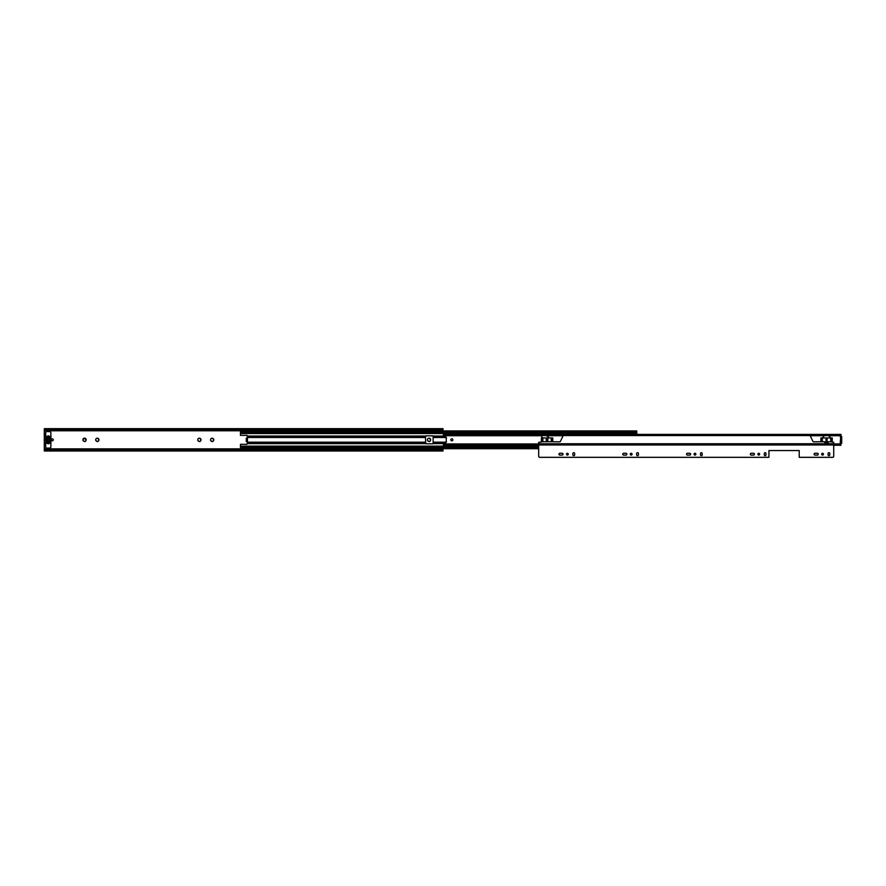 <?xml version="1.0" encoding="UTF-8"?>
<svg xmlns="http://www.w3.org/2000/svg" width="886" height="886" viewBox="0 0 886 886"><rect width="100%" height="100%" fill="white"/><g stroke="black" fill="none" stroke-linecap="round" stroke-linejoin="round"><path stroke-width="1.33" d="M83.206 440.696L82.93 439.744A1.639 1.639 0 0 0 83.206 440.696L84.956 441.638L86.031 440.575L85.676 439.445A1.152 1.152 0 0 1 85.709 439.6M95.954 440.719L95.699 439.744A1.639 1.639 0 0 0 95.954 440.719L97.715 441.638L98.778 440.575L98.213 438.459A1.639 1.639 0 0 0 97.25 438.193L96.585 438.371A1.639 1.639 0 0 0 95.876 439.079L95.699 439.744M198.021 440.719L197.766 439.744A1.639 1.639 0 0 0 198.021 440.719L199.782 441.638L200.845 440.575L200.28 438.459A1.639 1.639 0 0 0 199.317 438.193L198.652 438.371A1.639 1.639 0 0 0 197.943 439.079L197.766 439.744M210.779 440.719L210.525 439.744A1.639 1.639 0 0 0 210.779 440.719L212.54 441.638L213.615 440.575L213.039 438.459A1.639 1.639 0 0 0 212.075 438.193L211.411 438.371A1.639 1.639 0 0 0 210.702 439.079L210.525 439.744M427.672 440.719L427.417 439.744A1.639 1.639 0 0 0 427.672 440.719L429.433 441.638L430.496 440.575L429.931 438.459A1.639 1.639 0 0 0 428.968 438.193L428.303 438.371A1.639 1.639 0 0 0 427.595 439.079L427.417 439.744M52.274 438.836A0.997 0.997 0 0 0 51.277 439.833A0.997 0.997 0 0 0 52.274 440.829A0.997 0.997 0 0 0 53.271 439.833A0.997 0.997 0 0 0 52.274 438.836M428.968 438.193L429.931 438.459M427.595 439.079L428.303 438.371M212.075 438.193L213.039 438.459M210.702 439.079L211.411 438.371M199.317 438.193L200.28 438.459M197.943 439.079L198.652 438.371M97.25 438.193L98.213 438.459M95.876 439.079L96.585 438.371M84.99 438.725L84.724 438.648A1.152 1.152 0 0 1 85.023 438.725L85.488 438.437A1.639 1.639 0 0 0 84.469 438.16L83.827 438.337A1.639 1.639 0 0 0 83.096 439.091L82.93 439.744M83.096 439.091L83.649 439.091A1.152 1.152 0 0 1 83.838 438.902L83.649 439.091M430.419 438.947A1.639 1.639 0 0 1 430.674 439.91M430.496 440.575L430.507 440.575A1.639 1.639 0 0 1 429.788 441.283M429.123 441.461A1.639 1.639 0 0 1 428.159 441.206M443 430.175L44.3 430.175L44.3 429.378L443 429.378L443 430.939M443 448.726L443 450.287L44.3 450.287L44.3 449.49L443 449.49M44.3 430.175L44.3 449.49M45.695 442.103L45.695 446.887A1.196 1.196 0 0 0 46.892 448.083L49.682 448.083A1.196 1.196 0 0 0 50.879 446.887L50.879 442.103M50.879 437.562L50.879 432.778A1.196 1.196 0 0 0 49.682 431.582L46.892 431.582A1.196 1.196 0 0 0 45.695 432.778L45.695 437.562M213.526 438.947A1.639 1.639 0 0 1 213.781 439.91M213.604 440.575A1.639 1.639 0 0 1 212.895 441.283M212.23 441.461A1.639 1.639 0 0 1 211.267 441.206M200.768 438.947A1.639 1.639 0 0 1 201.022 439.91M200.845 440.575L200.856 440.575A1.639 1.639 0 0 1 200.136 441.283M199.472 441.461A1.639 1.639 0 0 1 198.508 441.206M98.7 438.947A1.639 1.639 0 0 1 98.955 439.91M98.778 440.575L98.789 440.575A1.639 1.639 0 0 1 98.069 441.283M97.405 441.461A1.639 1.639 0 0 1 96.441 441.206M86.197 439.91A1.639 1.639 0 0 0 85.953 438.924L85.488 438.437M86.008 440.575A1.639 1.639 0 0 1 85.311 441.25M84.635 441.427A1.639 1.639 0 0 1 83.705 441.184M83.838 438.902L83.827 438.337M44.3 429.378L44.3 428.669L443 428.669L443 429.378M443 450.287L443 450.996L44.3 450.996L44.3 450.287M49.682 441.859L46.892 441.859L46.892 442.657L49.682 442.657L49.682 441.859M49.682 442.335L50.081 441.704M46.493 441.704L46.892 442.335M49.682 437.839L46.892 437.839M46.892 437.33L46.493 437.961M50.081 437.961L49.682 437.33M46.892 437.795L46.892 436.997L49.682 436.997L49.682 437.795M49.084 439.833A0.797 0.797 0 0 1 48.287 440.63A0.797 0.797 0 0 1 47.49 439.833A0.797 0.797 0 0 1 48.287 439.035A0.797 0.797 0 0 1 49.084 439.833M46.548 438.969L46.67 439.212A2.115 2.115 0 0 0 46.67 440.453L46.216 440.597A2.592 2.592 0 0 1 46.127 440.276L46.127 439.39A2.592 2.592 0 0 1 46.216 439.057L46.548 438.969M50.391 440.109L50.447 440.276A2.592 2.592 0 0 1 50.358 440.597L49.904 440.453A2.115 2.115 0 0 0 49.904 439.212L50.358 439.057A2.592 2.592 0 0 1 50.447 439.39L50.391 440.109M50.879 438.083L45.695 438.083L45.695 437.462A0.997 0.997 0 0 1 46.382 436.521A3.112 3.112 0 0 1 47.102 436.366L47.346 436.266A1.351 1.351 0 0 1 49.228 436.266L49.472 436.366A3.112 3.112 0 0 1 50.192 436.521A0.997 0.997 0 0 1 50.879 437.462L50.879 441.571L45.695 441.571L50.879 441.472M45.695 441.571L45.695 442.203A0.997 0.997 0 0 0 46.382 443.144A3.112 3.112 0 0 0 47.102 443.288L47.346 443.399A1.351 1.351 0 0 0 49.228 443.399L49.472 443.288A3.112 3.112 0 0 0 50.192 443.144A0.997 0.997 0 0 0 50.879 442.203L50.879 441.571M45.695 438.083L45.695 438.681L50.879 438.681M50.879 440.984L45.695 441.472M50.879 438.858L45.695 438.858L45.695 440.807L50.879 440.807M46.692 437.917L49.882 437.917L49.882 436.964L49.051 436.964A0.797 0.797 0 0 1 48.542 436.776L48.032 436.776A0.797 0.797 0 0 1 47.523 436.964L46.692 436.964L46.692 437.917L46.814 436.964M49.882 441.749L46.692 441.749L46.692 442.701L47.523 442.701A0.797 0.797 0 0 1 48.032 442.889L48.542 442.889A0.797 0.797 0 0 1 49.051 442.701L49.882 442.701L49.882 441.749L49.76 442.701M49.882 437.917L46.814 437.839M49.76 436.964L49.76 437.839M46.692 441.749L49.76 441.826M46.814 442.701L46.814 441.826M452.846 439.833A0.997 0.997 0 0 0 451.849 438.836A0.997 0.997 0 0 0 450.852 439.833A0.997 0.997 0 0 0 451.849 440.829A0.997 0.997 0 0 0 452.846 439.833M547.559 439.068A0.919 0.919 0 0 1 547.969 439.821A0.919 0.919 0 0 0 547.061 438.913A0.919 0.919 0 0 0 546.141 439.833A0.919 0.919 0 0 0 547.061 440.752A0.919 0.919 0 0 0 547.98 439.833A0.919 0.919 0 0 1 546.551 440.586M826.549 439.135A0.698 0.698 0 0 1 827.236 439.833A0.698 0.698 0 0 0 826.549 439.135A0.698 0.698 0 0 0 825.852 439.833A0.698 0.698 0 0 0 826.549 440.53A0.698 0.698 0 0 0 827.247 439.833A0.698 0.698 0 0 1 826.538 440.53M443.476 444.384L446.134 442.335A0.642 0.642 0 0 0 446.223 441.272L446.223 438.393A0.642 0.642 0 0 0 446.134 437.33L443.476 435.081M840.98 442.502L840.26 442.502L840.98 445.259L833.715 445.259M840.227 442.502L840.98 434.738M443.476 444.03L443.476 445.259L538.677 445.259M443.476 434.738L443.487 435.724L542.154 435.724M840.98 443.919L833.715 443.941M840.46 437.163L840.98 441.782M840.98 437.872L840.98 437.163M820.923 437.939L820.846 441.726L832.253 441.726L832.253 437.939L820.923 437.939L820.923 441.726M541.435 437.939L541.357 441.726L552.764 441.726L552.764 437.939L541.435 437.939L541.435 441.726M840.537 436.244L841.7 436.444L841.7 443.221L840.537 443.421M840.249 442.402L841.047 442.402L841.047 437.108L840.327 437.108M425.457 437.485L425.756 443.642A0.797 0.797 0 0 0 426.255 443.82L432.634 443.82A0.797 0.797 0 0 0 433.132 443.642L433.132 436.023A0.797 0.797 0 0 0 432.634 435.846L426.255 435.846A0.797 0.797 0 0 0 425.756 436.023L425.457 437.485L307.043 437.485L307.043 436.023L304.751 436.023L304.751 437.485L307.043 437.485M247.438 437.839L247.039 435.369L240.46 435.369L240.46 433.542L636.768 433.542L636.768 434.406M247.515 437.839L247.438 442.18L304.751 442.18L304.751 443.642L307.043 443.642L307.043 442.18L304.751 442.18M307.043 436.122L425.457 436.643L425.756 436.023L307.043 436.023M443.764 436.023L433.132 436.023L433.431 436.61L443.941 436.122M240.46 446.478L240.46 444.296L247.039 444.296L247.438 442.18M443.764 443.642L433.132 443.642L433.431 443.022M425.457 443.022L425.756 443.642L307.043 443.642M240.46 431.183L240.46 433.542M636.768 431.183L636.768 433.343L240.46 433.188M538.677 446.311L240.46 446.311L240.46 448.482M247.438 437.64L246.275 438.238L246.275 441.427L246.961 441.826L246.984 437.839M306.966 443.642L306.966 442.922L304.828 442.922L304.828 443.642M304.828 443.521L306.966 443.521M304.828 436.023L306.966 436.023M304.828 436.145L304.828 436.743L306.966 436.743L306.966 436.145M433.431 443.055L443.941 443.543M425.457 443.055L307.043 443.543M559.863 455.105A0.919 0.919 0 0 1 558.955 454.186A0.919 0.919 0 0 1 559.863 453.267L562.145 453.267A0.919 0.919 0 0 1 563.053 454.186A0.919 0.919 0 0 1 562.145 455.105L559.863 455.105M566.486 454.186A0.897 0.897 0 0 1 567.383 453.289A0.897 0.897 0 0 1 568.28 454.186A0.897 0.897 0 0 1 567.383 455.083A0.897 0.897 0 0 1 566.486 454.186M623.655 455.105A0.919 0.919 0 0 1 622.747 454.186A0.919 0.919 0 0 1 623.655 453.267L625.937 453.267A0.919 0.919 0 0 1 626.845 454.186A0.919 0.919 0 0 1 625.937 455.105L623.655 455.105M630.278 454.186A0.897 0.897 0 0 1 631.175 453.289A0.897 0.897 0 0 1 632.072 454.186A0.897 0.897 0 0 1 631.175 455.083A0.897 0.897 0 0 1 630.278 454.186M687.447 455.105A0.919 0.919 0 0 1 686.539 454.186A0.919 0.919 0 0 1 687.447 453.267L689.729 453.267A0.919 0.919 0 0 1 690.637 454.186A0.919 0.919 0 0 1 689.729 455.105L687.447 455.105M694.07 454.186A0.897 0.897 0 0 1 694.967 453.289A0.897 0.897 0 0 1 695.864 454.186A0.897 0.897 0 0 1 694.967 455.083A0.897 0.897 0 0 1 694.07 454.186M751.239 455.105A0.919 0.919 0 0 1 750.331 454.186A0.919 0.919 0 0 1 751.239 453.267L753.521 453.267A0.919 0.919 0 0 1 754.429 454.186A0.919 0.919 0 0 1 753.521 455.105L751.239 455.105M757.862 454.186A0.897 0.897 0 0 1 758.759 453.289A0.897 0.897 0 0 1 759.656 454.186A0.897 0.897 0 0 1 758.759 455.083A0.897 0.897 0 0 1 757.862 454.186M543.04 437.939L542.243 437.44A0.997 0.997 0 0 1 542.708 435.558L545.732 435.558A4.829 4.829 0 0 1 548.999 437.939M815.031 455.105A0.919 0.919 0 0 1 814.123 454.186A0.919 0.919 0 0 1 815.031 453.267L817.313 453.267A0.919 0.919 0 0 1 818.221 454.186A0.919 0.919 0 0 1 817.313 455.105L815.031 455.105M821.654 454.186A0.897 0.897 0 0 1 822.551 453.289A0.897 0.897 0 0 1 823.448 454.186A0.897 0.897 0 0 1 822.551 455.083A0.897 0.897 0 0 1 821.654 454.186M636.635 454.762L636.635 453.61A0.919 0.919 0 0 1 637.555 452.691A0.919 0.919 0 0 1 638.474 453.61L638.474 454.762A0.919 0.919 0 0 1 637.555 455.681A0.919 0.919 0 0 1 636.635 454.762M765.991 453.543L765.991 454.817A0.853 0.853 0 0 1 765.139 455.681A0.853 0.853 0 0 1 764.286 454.817L764.286 453.543A0.853 0.853 0 0 1 765.139 452.691A0.853 0.853 0 0 1 765.991 453.543M829.783 453.543L829.783 454.817A0.853 0.853 0 0 1 828.931 455.681A0.853 0.853 0 0 1 828.078 454.817L828.078 453.543A0.853 0.853 0 0 1 828.931 452.691A0.853 0.853 0 0 1 829.783 453.543M543.007 441.726L538.677 442.335L538.677 456.246A1.085 1.085 0 0 0 539.762 457.331L768.926 457.331L768.926 450.553L799.227 450.553L799.227 457.331L832.63 457.331A1.085 1.085 0 0 0 833.715 456.246L833.715 442.335L830.536 441.726M702.199 453.543L702.199 454.817A0.853 0.853 0 0 1 701.347 455.681A0.853 0.853 0 0 1 700.494 454.817L700.494 453.543A0.853 0.853 0 0 1 701.347 452.691A0.853 0.853 0 0 1 702.199 453.543M572.843 454.762L572.843 453.61A0.919 0.919 0 0 1 573.763 452.691A0.919 0.919 0 0 1 574.682 453.61L574.682 454.762A0.919 0.919 0 0 1 573.763 455.681A0.919 0.919 0 0 1 572.843 454.762M824.146 441.726A1.274 1.274 0 0 0 825.32 442.502L827.757 442.502A1.274 1.274 0 0 0 828.931 441.726M830.127 437.939L830.127 437.917A2.625 2.625 0 0 0 827.513 435.558L825.564 435.558A2.625 2.625 0 0 0 822.95 437.917L822.95 437.939M822.54 441.726L813.747 441.815A1.041 1.041 0 0 1 812.805 441.217L810.136 435.558L563.175 435.558L560.495 441.217A1.041 1.041 0 0 1 559.564 441.815L551.214 441.726M44.3 430.784L443 430.784M44.3 448.87L443 448.87M44.3 430.397L443 430.397M44.3 449.268L443 449.268M50.879 438.193L45.695 438.193M443.487 443.941L538.677 443.941M546.341 435.724L563.097 435.724M810.214 435.724L824.644 435.724M828.432 435.724L840.98 435.724M831.91 437.939L831.91 441.726M832.175 437.939L832.175 441.726M831.433 437.939L831.433 441.726M830.758 437.939L830.758 441.726M822.341 437.939L822.341 441.726M821.665 437.939L821.665 441.726M821.189 437.939L821.189 441.726M552.421 437.939L552.421 441.726M552.687 437.939L552.687 441.726M551.945 437.939L551.945 441.726M551.269 437.939L551.269 441.726M542.852 437.939L542.852 441.726M542.177 437.939L542.177 441.726M541.7 437.939L541.7 441.726M307.043 442.18L425.457 442.18M247.438 437.485L304.751 437.485M307.043 442.767L425.457 442.767M307.043 436.898L425.457 436.898M247.438 436.023L304.751 436.023M433.431 436.898L445.348 436.898M433.431 437.485L446.322 437.485M433.431 442.18L446.322 442.18M433.431 442.767L445.348 442.767M247.438 443.642L304.751 443.642M240.46 446.123L538.677 446.123M247.438 436.122L304.751 436.122M247.438 436.898L304.751 436.898M240.46 431.537L636.768 431.537M240.46 432.745L636.768 432.745M240.46 448.128L538.677 448.128M240.46 446.909L538.677 446.909M247.438 443.543L304.751 443.543M247.438 442.767L304.751 442.767M538.677 444.971L833.715 444.971M538.677 443.753L833.715 443.753M538.677 443.886L833.715 443.886M538.677 444.44L833.715 444.44M443.476 434.406L840.98 434.406M240.46 430.939L636.768 430.939M240.46 448.726L538.677 448.726"/></g></svg>
